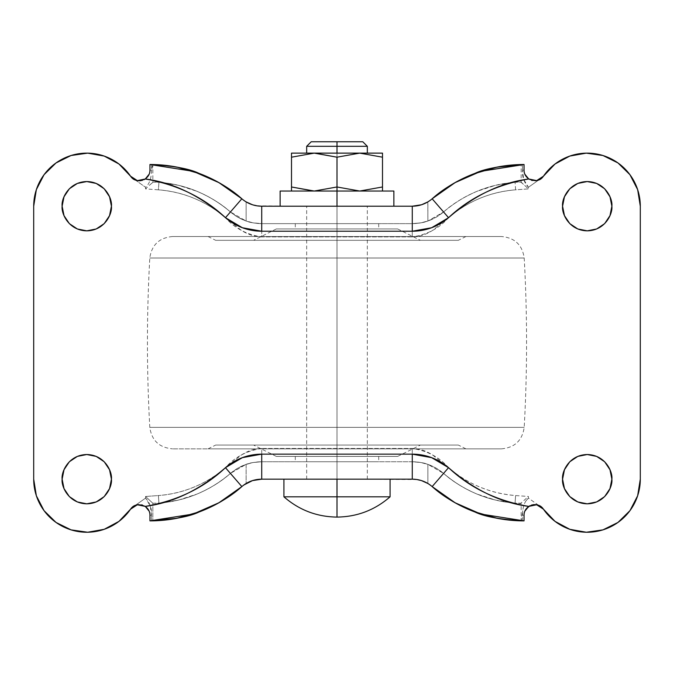 <?xml version="1.0" encoding="UTF-8"?>
<svg xmlns="http://www.w3.org/2000/svg" width="674" height="674" viewBox="0 0 674 674"><rect width="100%" height="100%" fill="white"/><g stroke="black" fill="none" stroke-linecap="round" stroke-linejoin="round"><path stroke-width="0.51" stroke-dasharray="3.37 2.53" d="M314.32 153.124L337 153.124L337 186.976L359.748 191.037L382.495 191.037L337 191.037L393.869 191.037L280.131 191.037M382.495 157.194L382.495 186.976L382.495 153.124L359.748 153.124L382.495 153.124L382.495 157.194L359.748 153.124L306.67 153.124L337 153.124L314.252 153.124L291.505 157.194L291.505 153.124L314.252 153.124L291.505 153.124L291.505 186.976L291.505 157.194M337 146.3L367.33 146.3L337 146.3M337 141.751L362.781 141.751L337 141.751M393.869 191.037L337 191.037L337 496.814L283.923 496.814L337 496.814L337 517.084L337 496.814L390.077 496.814L337 496.814L337 479.172L390.077 479.172L337 479.172L367.33 479.172L337 479.172L337 206.202L367.33 206.202L337 206.202L337 479.172L306.67 479.172L337 479.172L337 206.202L393.869 206.202L337 206.202L393.869 206.202L337 206.202L337 191.037L291.505 191.037L291.505 186.976L314.252 191.037L359.748 191.037L382.495 186.976L382.495 191.037L376.404 191.037L382.495 191.037L382.495 186.976M291.505 186.976L291.505 191.037L314.252 191.037L337 186.976L337 153.124L367.33 153.124L306.67 153.124L359.748 153.124L337 157.194M252.455 204.753L261.723 206.202L393.869 206.202L280.131 206.202L367.33 206.202L306.67 206.202L337 206.202L306.67 206.202L337 206.202L337 223.642L306.67 223.642L337 223.642L306.67 223.642L337 223.642L337 206.202L306.67 206.202L337 206.202L306.67 206.202L337 206.202L337 223.642L261.723 223.642L252.48 222.74L246.12 221.03L246.12 201.888L252.876 204.888M337 191.037L280.131 191.037L337 191.037M252.464 480.621L246.12 483.494L246.12 464.352L252.531 462.625L261.723 461.732L337 461.732L306.67 461.732L337 461.732L306.67 461.732L337 461.732L337 479.172L390.077 479.172L283.923 479.172L367.33 479.172L283.923 479.172L337 479.172L306.67 479.172L337 479.172L306.67 479.172L337 479.172L337 461.732L337 479.172L261.723 479.172L252.447 480.629M62.134 206.202C61.14 213.414 68.537 230.516 86.778 230.845C105.018 230.516 112.415 213.414 111.421 206.202L109.542 196.774L104.2 188.779L96.205 183.438L86.778 181.559L77.35 183.438L69.355 188.779L64.013 196.774L62.134 206.202L64.013 215.638L69.355 223.633L77.35 228.975L86.778 230.845L96.205 228.975L104.2 223.633L109.542 215.638L111.421 206.202C112.415 198.999 105.018 181.896 86.778 181.559C68.537 181.896 61.14 198.999 62.134 206.202M562.579 206.202C561.585 213.414 568.982 230.516 587.222 230.845C605.463 230.516 612.86 213.414 611.866 206.202L609.987 196.774L604.645 188.779L596.65 183.438L587.222 181.559L577.795 183.438L569.8 188.779L564.458 196.774L562.579 206.202L564.458 215.638L569.8 223.633L577.795 228.975L587.222 230.845L596.65 228.975L604.645 223.633L609.987 215.638L611.866 206.202C612.86 198.999 605.463 181.896 587.222 181.559C568.982 181.896 561.585 198.999 562.579 206.202M562.579 479.172C561.585 486.384 568.982 503.486 587.222 503.815C605.463 503.486 612.86 486.384 611.866 479.172L609.987 469.744L604.645 461.749L596.65 456.408L587.222 454.529L577.795 456.408L569.8 461.749L564.458 469.744L562.579 479.172L564.458 488.608L569.8 496.603L577.795 501.945L587.222 503.815L596.65 501.945L604.645 496.603L609.987 488.608L611.866 479.172C612.86 471.969 605.463 454.866 587.222 454.529C568.982 454.866 561.585 471.969 562.579 479.172M62.134 479.172C61.14 486.384 68.537 503.486 86.778 503.815C105.018 503.486 112.415 486.384 111.421 479.172L109.542 469.744L104.2 461.749L96.205 456.408L86.778 454.529L77.35 456.408L69.355 461.749L64.013 469.744L62.134 479.172L64.013 488.608L69.355 496.603L77.35 501.945L86.778 503.815L96.205 501.945L104.2 496.603L109.542 488.608L111.421 479.172C112.415 471.969 105.018 454.866 86.778 454.529C68.537 454.866 61.14 471.969 62.134 479.172M555.014 164.018L569.8 156.073L586.321 153.133L602.935 155.509L617.982 162.948L629.954 174.718L637.646 189.63L640.3 206.202L640.3 479.172L637.646 495.752L629.954 510.665L617.982 522.434L602.935 529.874L586.321 532.249L569.8 529.309L555.014 521.364L543.455 509.199A10.641 10.641 0 0 0 538.703 505.365L528.433 498.103L528.433 496.485L515.618 495.55C503.234 494.64 491.295 491.801 479.829 487.041C468.354 482.272 457.924 475.819 448.539 467.68L432.624 454.984C425.69 450.636 418.908 448.471 412.277 448.463L261.723 448.463C255.092 448.471 248.31 450.636 241.376 454.984L225.461 467.68C216.076 475.819 205.646 482.272 194.171 487.041C182.705 491.801 170.766 494.64 158.382 495.55L145.567 496.485L145.567 498.103L135.297 505.365A10.641 10.641 0 0 0 130.545 509.199L130.554 509.182M118.986 521.364L104.2 529.309L87.679 532.249L71.065 529.874L56.018 522.434L44.046 510.665L36.354 495.752L33.7 479.172L33.7 206.202L36.354 189.63L44.046 174.718L56.018 162.948L71.065 155.509L87.679 153.133L104.2 156.073L118.986 164.018L130.545 176.184A10.641 10.641 0 0 0 135.297 180.017L145.567 187.279L145.567 188.897L158.382 189.832C170.766 190.742 182.705 193.573 194.171 198.341C205.646 203.11 216.076 209.563 225.461 217.694L241.376 230.398C248.31 234.746 255.092 236.911 261.723 236.911L412.277 236.911C418.908 236.911 425.69 234.746 432.624 230.398L448.539 217.694C457.924 209.563 468.354 203.11 479.829 198.341C491.295 193.573 503.234 190.742 515.618 189.832L528.433 188.897L528.433 187.279L538.703 180.017A10.641 10.641 0 0 0 543.455 176.184A53.078 53.078 0 0 1 640.3 206.202L640.3 479.172A53.078 53.078 0 0 1 543.455 509.199L543.446 509.182M497.008 518.247L521.162 520.85L521.162 503.242L515.062 503.107C488.043 500.892 464.218 490.992 443.576 473.409L436.162 468.135L427.88 464.352C424.553 462.912 419.354 462.044 412.277 461.732L261.723 461.732L412.277 461.732L420.77 462.499L428.984 464.748L436.668 468.43L443.576 473.409C452.296 481.27 463.409 488.144 476.922 494.042L495.626 500.108L515.062 503.107C501.86 502.147 489.147 499.122 476.922 494.042C464.689 488.962 453.577 482.087 443.576 473.409L427.88 464.352L427.88 483.494L421.124 480.495M176.992 167.135L152.838 164.532L152.838 182.14L158.938 182.266C185.957 184.491 209.782 194.39 230.424 211.965L237.838 217.247L246.12 221.03C249.447 222.471 254.646 223.338 261.723 223.642L412.277 223.642L261.723 223.642L253.23 222.883L245.016 220.634L237.332 216.952L230.424 211.965C221.704 204.112 210.591 197.238 197.078 191.34L178.374 185.274L158.938 182.266C172.14 183.235 184.853 186.26 197.078 191.34C209.311 196.42 220.423 203.295 230.424 211.965L246.12 221.03L246.12 201.888L241.848 198.788L246.12 201.888M417.012 479.551L337 479.172L337 461.732L306.67 461.732L412.277 461.732L421.52 462.634L427.88 464.352L427.88 483.494L432.152 486.586L427.88 483.494M243.87 484.985L246.12 483.494L246.12 464.352L230.424 473.409L237.332 468.43L245.016 464.748L253.23 462.499L261.723 461.732C254.654 462.044 249.456 462.92 246.12 464.352L237.838 468.135L230.424 473.409C209.782 490.992 185.957 500.892 158.938 503.107L178.374 500.108L197.078 494.042C210.591 488.144 221.704 481.27 230.424 473.409C220.423 482.087 209.311 488.962 197.078 494.042C184.853 499.122 172.14 502.147 158.938 503.107L152.838 503.242L152.838 520.85L152.838 503.242L145.567 496.485L145.567 498.103L150.294 505.972L151.557 515.214L151.557 520.867L151.557 515.214L149.957 515.214L149.165 511.187L149.957 515.214L151.557 515.214C151.911 508.558 149.914 502.855 145.567 498.103L135.331 505.357M421.545 480.621L412.277 479.172L261.723 479.172M348.61 479.172L367.33 479.172L348.61 479.172M325.39 479.172L306.67 479.172L325.39 479.172M256.988 205.831L337 206.202L337 223.642L367.33 223.642L306.67 223.642L337 223.642L337 206.202L412.277 206.202L421.553 204.753L427.88 201.888L427.88 221.03L436.162 217.247L443.576 211.965C464.218 194.39 488.043 184.491 515.062 182.266L495.626 185.274L476.922 191.34C463.409 197.238 452.296 204.112 443.576 211.965L436.668 216.952L428.984 220.634L420.77 222.883L412.277 223.642C419.346 223.338 424.544 222.462 427.88 221.03L421.469 222.757L412.277 223.642L337 223.642L367.33 223.642L337 223.642L367.33 223.642L337 223.642L337 206.202L306.67 206.202L412.277 206.202M151.557 164.515L151.557 170.168L149.957 170.168L149.165 174.195L149.957 170.168L149.957 164.498L149.957 170.168L151.557 170.168L152.838 164.532M130.545 509.199A53.078 53.078 0 0 1 33.7 479.172L33.7 206.202A53.078 53.078 0 0 1 130.545 176.184L130.554 176.192M524.043 164.498L524.043 170.168L524.835 174.195L524.043 170.168L522.443 170.168L522.443 164.515L522.443 170.168L524.043 170.168L524.229 172.19L526.2 176.596L528.643 178.93L532.612 180.598M538.669 180.025L528.433 187.279L523.706 179.41L522.443 170.168C522.089 176.824 524.086 182.528 528.433 187.279L528.433 188.897L523.9 184.676L528.433 188.897L515.618 189.832L515.062 182.266L521.162 182.14L521.162 164.532L521.162 182.14L523.9 184.676L520.522 181.87L515.062 182.266C488.043 184.491 464.218 194.39 443.576 211.965C453.577 203.295 464.689 196.42 476.922 191.34C489.147 186.26 501.86 183.235 515.062 182.266L515.618 189.832C490.268 191.922 467.908 201.206 448.539 217.694C439.305 228.259 427.215 234.662 412.277 236.911L412.277 223.642L261.723 223.642L261.723 236.911C246.785 234.662 234.695 228.259 225.461 217.694L230.424 211.965C209.782 194.39 185.957 184.491 158.938 182.266L158.382 189.832C183.732 191.922 206.092 201.206 225.461 217.694L230.424 211.965C239.455 219.623 249.886 223.515 261.723 223.642L261.723 236.911L412.277 236.911L412.277 223.642C424.115 223.515 434.545 219.623 443.576 211.965L448.539 217.694L443.576 211.965L427.88 221.03L427.805 201.93M522.443 520.867L522.443 515.214L524.043 515.214L524.835 511.187L524.043 515.214L524.043 520.876L524.043 515.214L522.443 515.214L522.729 510.681L521.162 520.85M538.703 505.365L528.433 498.103L528.433 496.485L515.618 495.55C490.268 493.461 467.908 484.176 448.539 467.68L443.576 473.409C464.218 490.992 488.043 500.892 515.062 503.107L515.618 495.55L515.062 503.107L520.522 503.512L528.433 496.485M430.13 200.397L427.88 201.888M337 206.202L367.33 206.202L337 206.202M337 479.172L367.33 479.172L337 479.172L367.33 479.172L337 479.172L337 461.732L367.33 461.732L337 461.732L367.33 461.732L337 461.732L337 479.172M150.1 184.676L153.478 181.87L158.938 182.266L158.382 189.832L145.567 188.897L150.1 184.676M525.796 501.077L528.433 498.103L525.796 501.077M152.838 503.242L158.938 503.107C185.957 500.892 209.782 490.992 230.424 473.409L225.461 467.68C206.092 484.176 183.732 493.461 158.382 495.55L158.938 503.107L158.382 495.55L145.567 496.485L152.838 503.242M412.277 461.732C424.115 461.867 434.545 465.759 443.576 473.409L448.539 467.68C439.305 457.124 427.215 450.721 412.277 448.463L261.723 448.463L261.723 461.732L412.277 461.732L412.277 448.463L412.277 461.732M230.424 473.409C239.455 465.759 249.886 461.867 261.723 461.732L261.723 448.463C246.785 450.721 234.695 457.124 225.461 467.68L230.424 473.409M236.33 205.157L225.461 217.694M136.089 180.312L137.926 180.716M141.346 180.607L145.373 178.922L147.8 176.596L149.771 172.19L149.957 170.168L149.797 172.005M151.557 170.168C151.38 178.357 149.384 184.061 145.567 187.279L135.297 180.017M149.957 520.876L149.771 513.192L147.8 508.786L145.357 506.452L141.388 504.784M140.731 504.674L135.946 505.121M533.269 180.708L538.054 180.261M537.911 505.07L536.074 504.666M532.654 504.775L528.627 506.46L526.2 508.786L524.229 513.192L524.043 515.214L524.204 513.377M522.443 515.214C522.62 507.025 524.616 501.321 528.433 498.103M337 228.949L397.66 228.949L337 228.949L397.66 228.949L337 228.949L337 240.323L420.408 240.323L337 240.323L420.408 240.323L337 240.323L337 228.949L276.34 228.949L337 228.949L276.34 228.949L337 228.949L337 240.323L337 236.532L208.097 236.532L337 236.532L208.097 236.532L337 236.532L337 240.323L215.68 240.323L458.32 240.323L337 240.323L458.32 240.323L337 240.323L337 236.532L501.481 236.532L337 236.532L501.481 236.532L337 236.532L337 258.016L524.195 258.016L337 258.016L524.195 258.016L337 258.016L337 236.532L172.519 236.532L337 236.532L172.519 236.532L337 236.532L337 258.016L524.195 258.016L337 258.016L524.195 258.016L337 258.016L337 427.367L524.195 427.367L337 427.367L524.195 427.367L337 427.367L337 258.016L149.805 258.016L337 258.016L149.805 258.016L337 258.016L337 427.367L524.195 427.367L337 427.367L524.195 427.367L337 427.367L337 448.842L501.481 448.842L337 448.842L501.481 448.842L337 448.842L337 427.367L149.805 427.367L337 427.367L149.805 427.367L337 427.367L337 448.842L208.097 448.842L337 448.842L208.097 448.842L337 448.842L337 445.051L337 448.842L465.903 448.842L337 448.842L465.903 448.842L337 448.842L337 445.051L215.68 445.051L420.408 445.051L337 445.051L420.408 445.051L337 445.051L337 456.424L397.66 456.424L337 456.424L397.66 456.424L337 456.424L337 445.051L337 456.424L378.704 456.424L276.34 456.424L397.66 456.424L276.34 456.424L337 456.424L276.34 456.424L337 456.424L337 445.051L253.593 445.051L458.32 445.051L215.68 445.051L458.32 445.051L337 445.051L458.32 445.051L337 445.051L337 448.842L501.481 448.842L172.519 448.842L465.903 448.842L208.097 448.842L337 448.842L337 236.532L501.481 236.532L172.519 236.532L465.903 236.532L337 236.532L465.903 236.532L337 236.532L465.903 236.532L337 236.532L337 240.323L215.68 240.323L458.32 240.323L253.593 240.323L337 240.323L337 228.949L397.66 228.949L337 228.949M337 461.732L378.704 461.732L306.67 461.732L337 461.732L306.67 461.732L337 461.732L337 223.642L337 461.732L367.33 461.732L337 461.732L367.33 461.732L337 461.732L337 223.642L306.67 223.642L378.704 223.642L295.296 223.642L378.704 223.642L295.296 223.642L367.33 223.642L306.67 223.642L367.33 223.642L337 223.642L367.33 223.642L337 223.642L337 461.732L378.704 461.732L337 461.732M337 448.842L172.519 448.842L337 448.842M337 427.367L149.805 427.367L337 427.367M337 258.016L149.805 258.016L337 258.016M337 240.323L253.593 240.323L337 240.323M367.33 479.172L367.33 206.202L367.33 479.172M306.67 479.172L306.67 206.202L306.67 479.172M149.797 513.377L149.957 515.214M524.204 172.005L524.043 170.168M397.66 228.949L420.408 240.323M208.097 236.532L215.68 240.323M501.481 448.842C514.709 447.662 522.283 440.51 524.195 427.367C527.354 370.919 527.354 314.463 524.195 258.016C522.283 244.873 514.709 237.72 501.481 236.532M208.097 448.842L215.68 445.051M397.66 456.424L420.408 445.051M378.704 456.424L378.704 461.732M378.704 223.642L378.704 228.949M295.296 223.642L295.296 228.949M295.296 456.424L295.296 461.732M276.34 456.424L253.593 445.051M465.903 448.842L458.32 445.051M172.519 236.532C159.291 237.72 151.717 244.873 149.805 258.016C146.646 314.463 146.646 370.919 149.805 427.367C151.717 440.51 159.291 447.662 172.519 448.842M465.903 236.532L458.32 240.323M276.34 228.949L253.593 240.323"/><path stroke-width="1.01" d="M337 496.814L337 517.084C357.178 516.823 374.87 510.066 390.077 496.814L337 496.814L390.077 496.814C374.87 510.066 357.178 516.823 337 517.084C316.822 516.823 299.13 510.066 283.923 496.814L337 496.814L337 479.172L337 496.814L283.923 496.814C299.13 510.066 316.822 516.823 337 517.084L337 496.814M382.495 186.976L382.495 157.194L359.748 153.124L337 157.194L359.748 153.124L382.495 157.194L382.495 186.976L359.748 191.037L337 186.976L314.252 191.037L291.505 186.976L291.505 157.194L314.252 153.124L337 157.194L337 186.976L314.252 191.037L337 186.976L359.748 191.037L382.495 186.976L382.495 191.037L382.495 186.976L359.748 191.037L337 186.976L337 191.037L393.869 191.037L337 191.037L337 157.194L359.748 153.124L337 153.124L337 146.3L306.67 146.3L337 146.3L337 141.751L311.219 141.751L362.781 141.751L337 141.751L337 146.3L367.33 146.3L337 146.3L337 153.124L291.505 153.124L291.505 157.194L314.252 153.124L337 157.194L314.876 153.133M280.131 206.202L280.131 191.037L337 191.037L337 206.202L337 191.037L393.869 191.037L393.869 206.202M291.505 157.194L314.252 153.124L291.505 153.124L291.505 186.976L313.621 191.037M291.505 186.976L291.505 191.037L291.505 186.976L314.252 191.037M337 191.037L280.131 191.037L337 191.037M382.495 157.194L382.495 153.124L359.748 153.124L382.495 157.194L382.495 153.124L314.252 153.124M337 157.194L314.32 153.124M111.421 206.202C112.415 213.414 105.018 230.516 86.778 230.845C68.537 230.516 61.14 213.414 62.134 206.202L64.013 215.638L69.355 223.633L77.35 228.975L86.778 230.845L96.205 228.975L104.2 223.633L109.542 215.638L111.421 206.202L109.542 196.774L104.2 188.779L96.205 183.438L86.778 181.559L77.35 183.438L69.355 188.779L64.013 196.774L62.134 206.202C61.14 198.999 68.537 181.896 86.778 181.559C105.018 181.896 112.415 198.999 111.421 206.202M611.866 206.202C612.86 213.414 605.463 230.516 587.222 230.845C568.982 230.516 561.585 213.414 562.579 206.202L564.458 215.638L569.8 223.633L577.795 228.975L587.222 230.845L596.65 228.975L604.645 223.633L609.987 215.638L611.866 206.202L609.987 196.774L604.645 188.779L596.65 183.438L587.222 181.559L577.795 183.438L569.8 188.779L564.458 196.774L562.579 206.202C561.585 198.999 568.982 181.896 587.222 181.559C605.463 181.896 612.86 198.999 611.866 206.202M611.866 479.172C612.86 486.384 605.463 503.486 587.222 503.815C568.982 503.486 561.585 486.384 562.579 479.172L564.458 488.608L569.8 496.603L577.795 501.945L587.222 503.815L596.65 501.945L604.645 496.603L609.987 488.608L611.866 479.172L609.987 469.744L604.645 461.749L596.65 456.408L587.222 454.529L577.795 456.408L569.8 461.749L564.458 469.744L562.579 479.172C561.585 471.969 568.982 454.866 587.222 454.529C605.463 454.866 612.86 471.969 611.866 479.172M111.421 479.172C112.415 486.384 105.018 503.486 86.778 503.815C68.537 503.486 61.14 486.384 62.134 479.172L64.013 488.608L69.355 496.603L77.35 501.945L86.778 503.815L96.205 501.945L104.2 496.603L109.542 488.608L111.421 479.172L109.542 469.744L104.2 461.749L96.205 456.408L86.778 454.529L77.35 456.408L69.355 461.749L64.013 469.744L62.134 479.172C61.14 471.969 68.537 454.866 86.778 454.529C105.018 454.866 112.415 471.969 111.421 479.172M148.406 509.679L145.264 506.393L137.328 504.767L130.545 509.199L118.986 521.364L104.2 529.309L87.679 532.249L71.065 529.874L56.018 522.434L44.046 510.665L36.354 495.752L33.7 479.172L33.7 206.202L36.354 189.63L44.046 174.718L56.018 162.948L71.065 155.509L87.679 153.133L104.2 156.073L118.986 164.018L130.545 176.184L137.328 180.615L145.264 178.989C173.05 182.536 199.782 195.435 225.461 217.694L242.37 227.736L261.723 231.224L412.277 231.224L431.63 227.736L448.555 217.685C474.218 195.435 500.951 182.536 528.736 178.989L536.673 180.615L543.455 176.184L555.014 164.018L569.8 156.073L586.321 153.133L602.935 155.509L617.982 162.948L629.954 174.718L637.646 189.63L640.3 206.202L640.3 479.172L637.646 495.752L629.954 510.665L617.982 522.434L602.935 529.874L586.321 532.249L569.8 529.309L555.014 521.364L543.455 509.199L536.673 504.767L528.736 506.393C500.951 502.846 474.218 489.947 448.539 467.68L431.63 457.646L412.277 454.15L261.723 454.15L242.37 457.646L225.461 467.68C199.782 489.947 173.05 502.846 145.264 506.393C148.465 508.921 150.032 511.861 149.957 515.214L149.957 520.876L152.838 520.85C169.216 520.513 185.055 517.405 200.347 511.515C215.638 505.635 229.472 497.319 241.848 486.586C230.727 496.637 216.447 505.112 198.999 512.029C189.377 516.688 173.024 519.637 149.957 520.876L176.992 518.247L200.347 511.515C217.382 504.548 231.216 496.241 241.848 486.586C247.585 481.741 254.208 479.265 261.723 479.172L252.464 480.621M246.12 201.888L252.455 204.753M538.703 505.365L535.468 504.607L529.713 505.812L525.602 509.67L524.835 511.187L528.736 506.393C535.51 503.621 540.413 504.556 543.455 509.199L538.358 505.222M149.957 515.214L149.957 520.876L193.202 514.043L218.907 502.753L241.848 486.586L225.445 467.697M135.643 505.222L130.545 509.199L118.986 521.364M135.297 180.017L138.532 180.775L144.287 179.57L145.997 178.45L149.165 174.195L145.264 178.989C138.515 181.769 133.604 180.834 130.545 176.184L135.643 180.16M538.358 180.16L543.455 176.184L555.014 164.018M261.723 479.172L412.277 479.172L412.277 454.15L261.723 454.15L261.723 479.172L261.723 454.15A55.352 55.352 0 0 0 225.461 467.68L241.848 486.586A30.33 30.33 0 0 1 261.723 479.172L412.277 479.172C419.792 479.265 426.415 481.741 432.152 486.586C444.528 497.319 458.362 505.635 473.654 511.515C488.945 517.405 504.784 520.513 521.162 520.85L524.043 520.876C500.976 519.637 484.631 516.688 475.001 512.029C457.553 505.112 443.273 496.637 432.152 486.586C442.784 496.241 456.618 504.548 473.654 511.515L497.008 518.247M525.627 175.754L528.736 178.989C525.535 176.462 523.968 173.521 524.043 170.168L524.043 164.507L521.162 164.532C504.784 164.869 488.945 167.978 473.654 173.867C458.362 179.747 444.528 188.054 432.152 198.788C443.273 188.745 457.553 180.27 475.001 173.353C484.623 168.694 500.976 165.745 524.043 164.498L497.008 167.135L473.654 173.867C456.618 180.834 442.784 189.141 432.152 198.788C426.415 203.641 419.792 206.118 412.277 206.202L261.723 206.202C254.208 206.118 247.585 203.641 241.848 198.788C229.472 188.054 215.638 179.747 200.347 173.867C185.055 167.978 169.216 164.869 152.838 164.532L149.957 164.498C173.024 165.745 189.369 168.694 198.999 173.353C216.447 180.261 230.727 188.745 241.848 198.788C231.216 189.141 217.382 180.834 200.347 173.867L176.992 167.135M252.447 480.629L243.87 484.985M252.876 204.888L256.988 205.831M543.455 509.199A53.078 53.078 0 0 0 640.3 479.172L640.3 206.202A53.078 53.078 0 0 0 543.455 176.184C540.396 180.834 535.485 181.769 528.736 178.989L524.835 174.195L525.602 175.712M149.957 170.168L149.957 164.498L149.957 170.168C150.032 173.521 148.465 176.462 145.264 178.989C177.254 184.583 203.986 197.482 225.461 217.694A55.352 55.352 0 0 0 261.723 231.224L412.277 231.224A55.352 55.352 0 0 0 448.539 217.694C470.014 197.482 496.746 184.583 528.736 178.989L535.485 180.775L538.703 180.017M130.545 176.184A53.078 53.078 0 0 0 33.7 206.202L33.7 479.172A53.078 53.078 0 0 0 130.545 509.199C133.604 504.548 138.515 503.613 145.264 506.393L149.165 511.187L148.415 509.696M225.461 467.68C203.986 487.9 177.254 500.799 145.264 506.393L138.515 504.607L135.297 505.365M421.124 480.495L417.012 479.551M524.043 170.168L524.043 164.507L480.798 171.339L455.093 182.629L432.152 198.788L448.539 217.694L432.152 198.788A30.33 30.33 0 0 1 412.277 206.202L412.277 231.224L412.277 206.202L421.536 204.761L427.805 201.93M427.88 201.888L430.13 200.397M152.838 164.532L149.957 164.498C164.709 164.523 179.124 166.798 193.219 171.339L149.957 164.507M521.162 520.85L524.043 520.876L524.043 515.214L524.043 520.876C509.3 520.859 494.885 518.584 480.789 514.043L524.043 520.876M427.88 483.494L421.545 480.621M412.277 454.15L412.277 479.172A30.33 30.33 0 0 1 432.152 486.586L448.539 467.68A55.352 55.352 0 0 0 412.277 454.15M524.043 515.214C523.968 511.861 525.535 508.921 528.736 506.393C496.746 500.799 470.014 487.9 448.539 467.68L432.152 486.586L455.093 502.753L480.789 514.043M225.461 217.694L241.848 198.788L218.907 182.629L193.219 171.339M412.277 206.202L261.723 206.202L261.723 231.224L261.723 206.202A30.33 30.33 0 0 1 241.848 198.788L236.33 205.157M137.926 180.716L140.672 180.716M536.074 504.666L533.328 504.666M367.33 153.124L367.33 146.3L362.781 141.751M390.077 496.814L390.077 479.172M283.923 496.814L283.923 479.172M311.219 141.751L306.67 146.3L306.67 153.124M149.957 520.876C164.7 520.859 179.115 518.584 193.202 514.043M524.043 164.507C509.3 164.523 494.885 166.798 480.798 171.339M136.401 180.388L138.768 180.792M141.683 180.539L142.298 180.379M145.761 178.635L147.994 176.327M147.994 509.055L145.744 506.73M141.725 504.851L142.324 505.011M138.617 504.599L136.199 505.045M526.006 176.318L528.256 178.652M532.275 180.531L531.676 180.371M535.383 180.784L537.801 180.329M537.599 504.986L535.232 504.59M532.317 504.843L531.702 505.003M528.239 506.747L526.006 509.055"/></g></svg>
